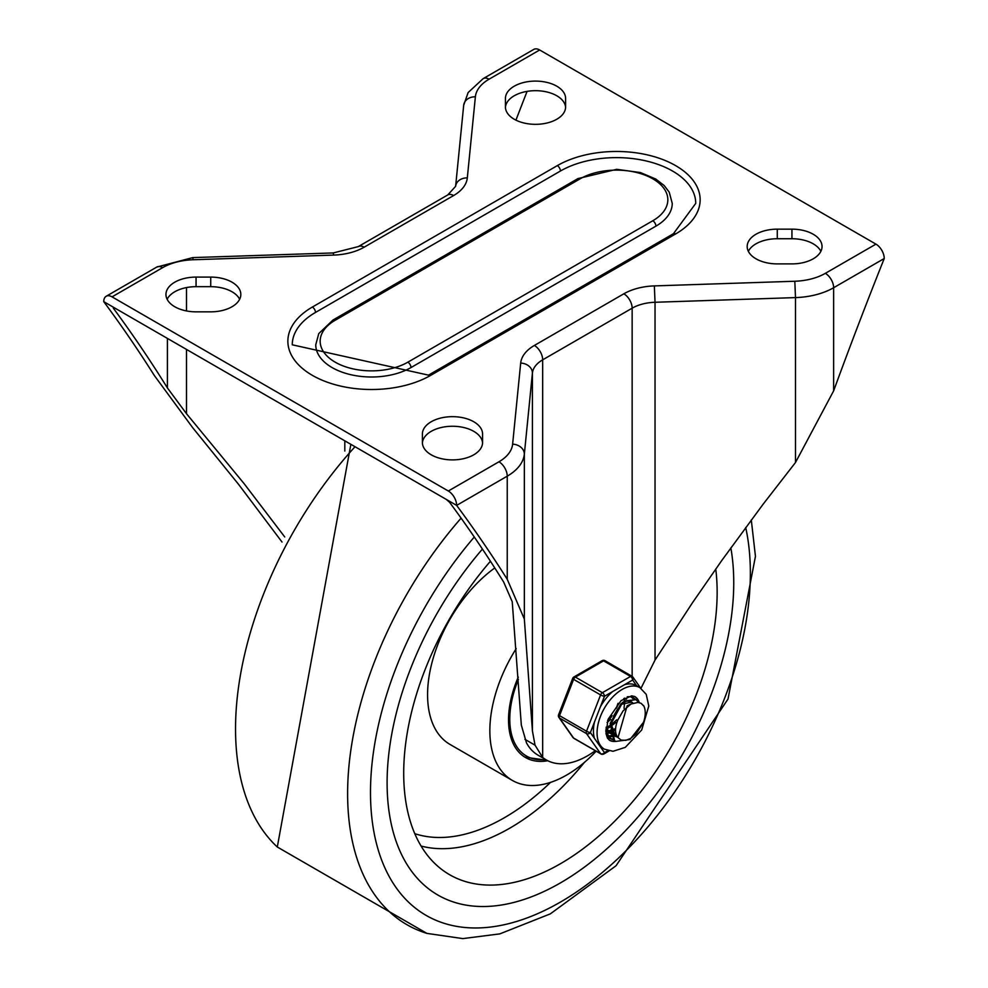 <?xml version="1.0" encoding="UTF-8"?>
<svg xmlns="http://www.w3.org/2000/svg" width="988" height="988" viewBox="0 0 988 988"><rect width="100%" height="100%" fill="white"/><g stroke="black" fill="none" stroke-linecap="round" stroke-linejoin="round"><path stroke-width="1.48" d="M560.431 882.902A245.123 141.519 120 0 0 730.836 547.846A245.123 141.519 -60 0 1 560.431 882.902A245.123 141.519 -60 0 1 437.869 895.042A245.123 141.519 120 0 0 560.431 882.902M482.428 549.069A245.123 141.519 120 0 0 437.869 895.042A245.123 141.519 -60 0 1 482.428 549.069M518.268 677.101A82.202 47.461 120 0 0 525.554 757.549A82.202 47.461 120 0 0 547.784 760.735M516.193 648.634A108.618 62.713 120 0 0 512.34 780.421A108.618 62.713 120 0 0 566.655 775.049A108.618 62.713 120 0 0 596.159 751.201M494.778 567.952A108.618 62.713 120 0 0 431.719 663.615A108.618 62.713 120 0 0 450.071 744.47L512.34 780.421M490.443 561.246A221.633 127.958 120 0 0 441.241 869.082A221.633 127.958 120 0 0 560.431 863.734A221.633 127.958 120 0 0 715.757 569.014M515.946 120.141A2951.798 1704.226 -60 0 1 527.086 91.39M282.025 542.042L238.565 484.342L192.512 427.471L154.363 375.551A2951.798 1704.226 120 0 0 103.752 301.649L114.126 307.651L113.299 308.133A2951.798 1704.226 -60 0 1 167.404 387.914L186.485 413.7L244.11 483.663L284.742 536.966M114.126 307.651L113.299 308.133L114.126 307.651L446.255 499.397L449.577 502.275A2951.798 1704.226 -60 0 1 503.682 582.068L512.241 601.766L521.331 725.143L526.468 742.803A82.202 47.461 120 0 0 538.003 755.141L546.315 759.945A82.202 47.461 -60 0 1 542.671 757.438L542.671 359.842L632.147 308.182A35.222 20.34 180 0 1 655.032 302.266L795.488 297.598L794.821 281.247L654.352 285.903L655.032 302.266L655.032 660.07L640.977 688.315M748.348 251.323A30.085 17.376 180 0 1 777.272 238.738L791.944 238.738A30.085 17.376 180 0 1 820.867 251.323M167.133 299.253A30.085 17.376 180 0 1 196.056 286.681L210.728 286.681A30.085 17.376 180 0 1 239.652 299.253M505.436 107.507A30.085 17.376 180 0 1 535.521 90.686A30.085 17.376 180 0 1 565.593 107.507M422.407 443.069A30.085 17.376 180 0 1 452.479 426.26A30.085 17.376 180 0 1 482.564 443.069M103.752 301.649A11.745 6.78 60 0 1 106.185 296.277A11.745 6.78 60 0 1 112.052 296.857L162.662 267.637A46.967 27.121 180 0 1 193.179 259.745L333.648 255.089L333.252 252.94L358.286 246.605A11.745 6.78 60 0 1 364.164 247.185L453.628 195.538A11.745 6.78 -120 0 0 447.762 194.945L455.616 186.337A11.745 9.571 5.7 0 1 467.312 177.914L475.376 96.824A46.967 27.121 180 0 1 489.06 79.201A11.745 6.78 -120 0 0 483.181 78.62L468.114 92.563L463.693 105.247A11.745 9.571 5.7 0 1 475.376 96.824M524.344 619.056L524.344 454.147A11.745 9.571 -174.3 0 0 512.624 444.168A46.967 27.121 180 0 1 498.94 461.791A11.745 6.78 60 0 1 507.239 476.167A58.712 33.901 0 0 0 524.344 454.147L532.421 373.056L532.421 730.861L524.344 619.056L507.239 579.289A2951.798 1704.226 120 0 0 456.641 505.387L446.255 499.397M532.421 730.861L535.027 745.174L542.671 757.438M595.282 750.707A82.202 47.461 -60 0 1 546.315 759.945M489.06 79.201L539.67 49.98L875.948 244.135A11.745 6.78 60 0 1 884.248 258.51A2951.798 1704.226 120 0 0 833.637 390.853L795.488 462.508L763.069 504.275L721.796 560.468L692.329 602.964L655.032 660.07M507.239 579.289L507.239 476.167L456.641 505.387A11.745 6.78 -120 0 0 448.33 491.011L112.052 296.857M505.424 106.951L505.424 98.479A30.085 17.376 180 0 1 535.521 81.102A30.085 17.376 180 0 1 565.605 98.479L565.605 106.951A30.085 17.376 180 0 1 535.521 124.327A30.085 17.376 180 0 1 505.424 106.951L505.424 98.479M196.056 277.097L210.728 277.097A30.085 17.376 180 0 1 240.825 294.461A30.085 17.376 180 0 1 210.728 311.838L196.056 311.838A30.085 17.376 180 0 1 165.959 294.461A30.085 17.376 180 0 1 196.056 277.097L196.056 286.681M422.395 442.513L422.395 434.041A30.085 17.376 180 0 1 452.479 416.664A30.085 17.376 180 0 1 482.576 434.041L482.576 442.513A30.085 17.376 180 0 1 452.479 459.889A30.085 17.376 180 0 1 422.395 442.513M777.272 229.154L791.944 229.154A30.085 17.376 180 0 1 822.041 246.531A30.085 17.376 180 0 1 791.944 263.895L777.272 263.895A30.085 17.376 180 0 1 747.175 246.531A30.085 17.376 180 0 1 777.272 229.154L777.272 238.738M539.67 49.98A11.745 6.78 -120 0 0 533.792 49.4L483.181 78.62M482.576 434.041L482.576 442.513M565.605 98.479L565.605 106.951M335.204 320.236A4.409 2.544 60 0 0 333.005 320.013L318.766 333.586L315.752 344.8A55.773 32.196 0 0 0 350.184 374.551A55.773 32.196 0 0 0 410.971 367.573L655.909 226.153A55.773 32.196 0 0 0 672.248 203.38L669.234 192.178L664.208 185.571L655.773 179.05L640.471 172.567L616.685 169.319L577.943 178.593A4.409 2.544 -120 0 1 580.141 178.816A51.376 29.665 180 0 1 652.796 178.816A51.376 29.665 180 0 1 652.796 220.756L407.859 362.176A51.376 29.665 180 0 1 335.204 362.176A51.376 29.665 180 0 1 335.204 320.236L580.141 178.816M675.631 233.946A4.409 2.544 -120 0 0 673.433 233.724L695.737 203.38A79.262 45.757 0 0 0 646.807 161.106A79.262 45.757 0 0 0 560.431 171.023L315.481 312.443A79.262 45.757 0 0 0 292.263 344.8L428.483 375.144A4.409 2.544 60 0 1 430.694 375.354L675.631 233.946A83.659 48.301 0 0 0 675.631 165.626A83.659 48.301 0 0 0 557.306 165.626L312.369 307.046A83.659 48.301 0 0 0 312.369 375.354A83.659 48.301 0 0 0 430.694 375.354M607.657 720.573L612.004 715.621M616.253 708.211L617.945 703.505M624.787 698.442L624.873 700.85M624.787 702.406L624.663 703.444M609.658 727.217L606.632 728.946M615.067 730.07L611.844 731.985M611.214 732.269L610.596 732.528M609.46 732.923L606.509 733.553M606.299 733.047L608.769 732.466M608.954 732.404L609.843 732.083M630.999 696.873L633.024 698.602M616.376 735.245L614.697 735.924M614.672 735.924L611.708 736.603M611.177 736.653L608.324 736.468M608.04 736.109L610.955 736.159M611.51 736.085L613.931 735.48M614.091 735.418L616.08 734.59M630.801 704.111L627.145 705.803L618.019 737.604L621.069 740.049L625.812 740.358L630.603 738.468L636.223 733.788L643.546 722.253L629.936 739.543L615.783 741.42L614.61 740.63L610.893 724.056L621.415 704.592L625.404 701.443L635.803 699.603L638.89 702.542M613.017 739.395L610.633 738.419L605.854 731.738M606.175 733.973L610.386 738.271M635.902 699.652L624.638 700.998L620.822 703.999L610.176 723.389L613.733 740.086L615.302 741.124M643.88 706.111L641.027 703.283L638.001 702.419L631.011 704.012L623.156 710.78L618.031 719.635A18.92 10.93 120 0 0 618.031 737.579M622.712 702.357L609.794 725.723L606.113 727.341M610.386 730.144L614.808 736.011M614.845 736.035L617.315 736.776M633.036 703.123L631.777 702.073L621.872 704.16M611.029 723.426L615.413 736.381L617.722 737.221M605.891 729.095L610.053 733.269L606.076 727.242M610.757 733.429L612.165 733.763M612.77 733.825L615.722 733.578M632.579 703.295L631.023 701.715M630.715 701.517L626.306 700.9M610.806 733.689L612.597 734.282M613.14 734.368L615.969 734.282M605.829 730.515L606.916 730.725M607.595 730.787L609.682 730.7M611.325 730.354L615.018 728.774M624.231 698.368L626.553 699.109L624.626 698.121M605.829 730.737L607.348 731.244M608.003 731.355L609.757 731.429M611.56 731.169L615.055 729.86M610.868 725.118L616.734 719.783M606.348 728.156L609.67 726.995M610.843 726.365L615.882 722.401M624.033 708.285L624.638 702.468M624.478 701.097L623.737 698.677M607.62 720.672L611.547 716.819M617.043 707.235L618.142 703.308M607.077 722.475L610.72 719.425M613.425 716.288L617.636 708.989M643.546 722.253A23.095 13.338 120 0 0 643.546 705.481M594.43 722.166A35.519 20.513 120 0 0 594.43 738.332L590.379 732.577L604.471 696.281A2.939 1.692 -120 0 0 602.384 692.687L575.399 677.113A2.939 1.692 -120 0 0 573.942 676.965A2.939 2.939 0 0 0 572.67 678.447A2.939 0.618 21.2 0 0 573.608 679.349L600.593 694.922A2.939 0.618 21.2 0 0 604.471 696.281L632.629 680.028A2.939 2.309 -35.1 0 0 632.95 677.138A2.939 2.309 -35.1 0 0 632.345 676.595A2.939 1.692 -60 0 0 632.024 676.286A2.939 1.692 -60 0 0 630.554 676.434A2.939 1.692 60 0 1 632.629 680.028L636.655 685.758M590.379 732.577A2.939 0.618 -158.8 0 1 586.514 731.219L559.529 715.645A2.939 0.618 -158.8 0 1 558.591 714.744A2.939 2.939 0 0 0 558.924 717.486A2.939 2.309 -35.1 0 0 559.529 718.041L586.514 733.615A2.939 2.309 -35.1 0 0 590.379 732.577M607.879 750.645L604.471 752.609A2.939 2.309 144.9 0 1 600.593 753.646L573.608 738.073A2.939 2.309 144.9 0 1 573.003 737.53A2.939 2.939 0 0 0 573.942 738.382A2.939 1.692 120 0 0 574.361 738.505M636.667 685.771A35.519 20.513 120 0 0 636.309 685.561A35.519 20.513 120 0 0 624.54 684.696M612.548 691.625A35.519 20.513 120 0 0 600.42 706.704M594.43 738.332L600.42 746.866A35.519 20.513 120 0 0 600.79 747.076L604.421 749.176L613.017 751.288L625.305 747.348L641.694 729.984L648.795 706.012L646.214 694.317L639.94 687.66A35.519 20.513 120 0 0 604.421 708.161A35.519 20.513 120 0 0 604.421 749.176M605.36 661.009A2.939 1.692 120 0 0 605.039 660.7A2.939 2.939 0 0 0 602.1 660.7A2.939 1.692 60 0 1 603.569 660.849L630.554 676.434L602.384 692.687A2.939 1.692 -60 0 0 600.593 694.922L586.514 731.219A2.939 1.692 -60 0 0 586.514 733.615L600.593 753.646A2.939 1.692 -60 0 0 600.926 753.955A2.939 2.939 0 0 0 603.853 753.955A2.939 1.692 -120 0 0 604.471 752.609L600.42 746.866M607.916 735.961A23.49 13.56 120 0 0 610.732 735.628A23.49 13.56 -60 0 1 607.916 735.961M611.288 735.48A23.49 13.56 120 0 0 613.14 734.837A23.49 13.56 -60 0 1 611.288 735.48M613.425 734.714A23.49 13.56 120 0 0 614.042 734.43A23.49 13.56 -60 0 1 613.425 734.714M634.58 696.429A25.243 14.573 -60 0 1 638.767 702.345M615.203 741.062A25.243 14.573 -60 0 1 609.337 740.148M606.002 733.553A23.49 13.56 120 0 0 609.917 738.456A23.49 13.56 120 0 0 613.103 739.493M635.432 699.442A23.49 13.56 120 0 0 633.407 697.775A23.49 13.56 120 0 0 627.207 696.836M421.086 846.049A213.704 123.377 120 0 0 509.919 828.092A213.704 123.377 120 0 0 584.464 762.341M414.775 833.662A204.948 118.325 120 0 0 504.374 817.743A204.948 118.325 120 0 0 550.551 782.373M751.3 519.935L755.45 556.33L728.02 699.022L616.067 865.723L550.316 913.875L499.817 933.882L462.816 938.6L426.915 933.388L277.295 847A286.273 165.28 -60 0 1 355.025 446.724M426.89 933.376A286.273 165.28 -60 0 1 461.1 518.144M745.693 527.493A268.613 155.079 -60 0 1 617.451 859.041A268.613 155.079 -60 0 1 384.591 867.217A268.613 155.079 -60 0 1 474.289 537.027M545.586 759.525A80.436 46.436 -60 0 1 518.428 679.386M344.812 440.821L344.812 451.022M186.485 413.7L186.485 349.419M186.485 310.936L186.485 287.582M453.628 195.538A46.967 27.121 0 0 0 467.312 177.914M333.648 255.089A46.967 27.121 0 0 0 364.164 247.185M333.252 252.94L192.796 257.596L193.179 259.745M106.185 296.277L156.796 267.056A11.745 6.78 60 0 1 162.662 267.637M535.027 745.174L524.924 739.333M654.352 285.903A46.967 27.121 0 0 0 623.836 293.807L534.372 345.454A11.745 6.78 60 0 1 542.671 359.842A35.222 20.34 180 0 0 532.421 373.056A11.745 9.571 -174.3 0 0 520.688 363.078L512.624 444.168M632.147 676.36L632.147 308.182A11.745 6.78 -120 0 0 623.836 293.807M795.488 462.508L795.488 297.598A58.712 33.901 0 0 0 833.637 287.73A11.745 6.78 -120 0 0 825.338 273.343A46.967 27.121 180 0 1 794.821 281.247M534.372 345.454A46.967 27.121 0 0 0 520.688 363.078M448.33 491.011L498.94 461.791M825.338 273.343L875.948 244.135M884.248 258.51L833.637 287.73L833.637 390.853M167.404 298.722L167.404 299.784M167.404 338.402L167.404 387.914M791.944 229.154L791.944 238.738M210.728 277.097L210.728 286.681M655.909 226.153A4.409 2.544 -120 0 0 652.796 220.756M410.971 367.573A4.409 2.544 -120 0 0 407.859 362.176M312.369 307.046A4.409 2.544 60 0 1 315.481 312.443M557.306 165.626A4.409 2.544 60 0 1 560.431 171.023M600.926 753.955L573.942 738.382A2.939 1.692 120 0 1 573.608 738.073L559.529 718.041A2.939 1.692 120 0 1 559.529 715.645L573.608 679.349A2.939 1.692 120 0 1 575.399 677.113L603.569 660.849A2.939 1.692 120 0 1 605.039 660.7L632.024 676.286A2.939 2.939 0 0 1 632.95 677.138L640.656 688.093M615.685 741.37A25.243 14.573 -60 0 1 609.559 740.284L607.398 738.011L606.002 733.528L608.089 719.326L621.094 700.603L631.703 695.824L634.802 696.552A25.243 14.573 -60 0 1 639.285 702.629M277.295 847L350.864 444.328M524.937 757.179L546.821 760.229M156.796 267.056L192.796 257.596M358.286 246.605L447.762 194.945M463.693 105.247L455.616 186.337M333.005 320.013L577.943 178.593M673.433 233.724L428.483 375.144M609.868 737.974L610.621 738.407M635.543 699.467L636.309 699.912M614.413 735.776L615.438 736.369M630.739 701.505L631.764 702.098M615.055 740.963L615.82 741.408M558.924 717.486L573.003 737.53M636.309 685.561L639.94 687.66M609.077 750.942L603.853 753.955M572.67 678.447L558.591 714.744M602.1 660.7L573.942 676.965"/></g></svg>
